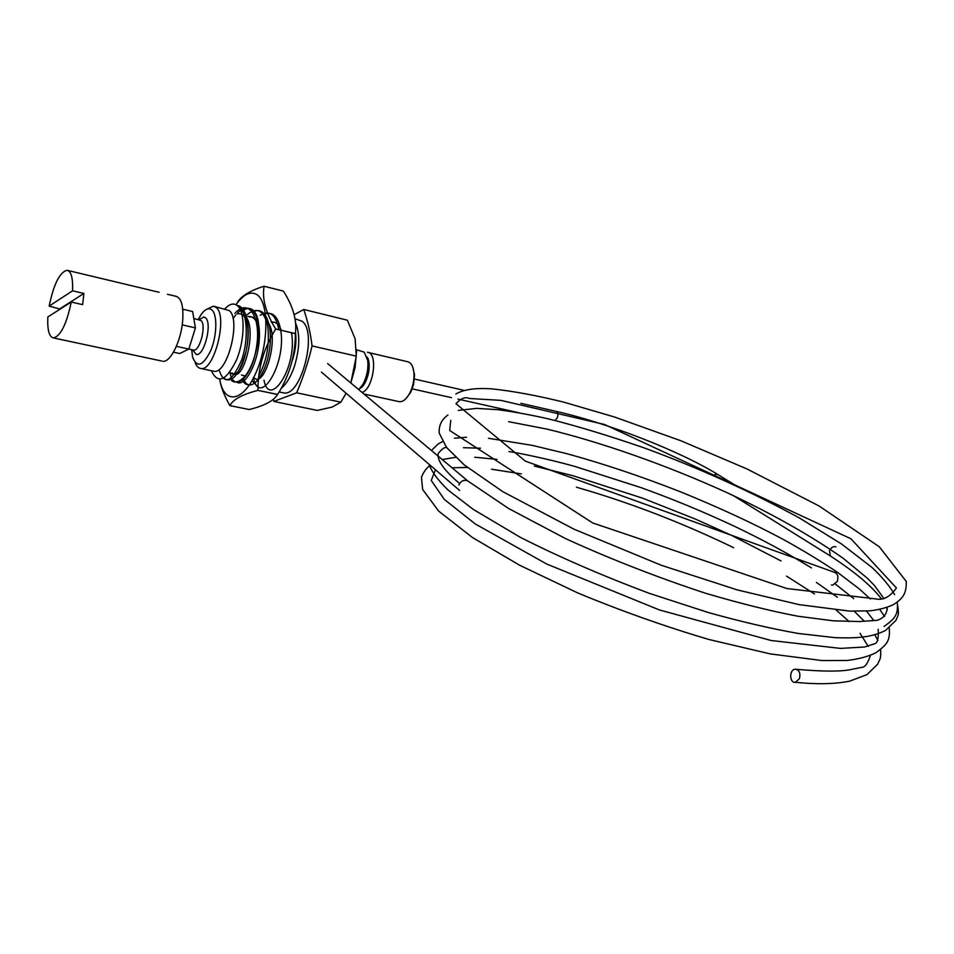<?xml version="1.0" encoding="UTF-8"?>
<svg xmlns="http://www.w3.org/2000/svg" width="954" height="954" viewBox="0 0 954 954"><rect width="100%" height="100%" fill="white"/><g stroke="black" fill="none" stroke-linecap="round" stroke-linejoin="round"><path stroke-width="1.43" d="M242.018 314.558C260.084 318.982 244.033 385.81 232.311 372.99M249.614 317.002C253.132 316.382 256.006 318.111 258.236 322.19M244.713 376.281L243.222 375.327M266.071 320.949C281.382 331.312 264.902 389.721 254.026 377.653M271.174 322.13C275.599 321.45 278.95 324.157 281.227 330.263M293.617 353.207L292.616 359.741C295.645 349.832 296.611 340.673 295.49 332.254M237.403 305.626C247.384 309.74 249.137 338.563 241.612 360.016C231.822 382.339 224.321 385.69 219.134 370.092M234.827 313.484C248.97 297.028 261.754 318.171 256.292 348.472C251.236 378.845 233.503 392.857 230.021 372.501M245.655 316.06C255.994 306.341 263.292 309.275 267.549 324.873C269.946 343.225 267.06 360.183 258.892 375.757M249.578 384.629C246.394 385.273 243.914 383.508 242.125 379.322M260.168 315.249C269.577 309.656 275.813 314.474 278.878 329.714M258.045 386.954L252.87 381.612M237.212 305.459C246.991 306.544 251.105 329.309 246.072 351.227C239.072 375.232 231.643 384.164 223.796 378.022M233.038 318.576L235.674 315.035M237.749 312.781C249.865 300.307 261.181 314.51 259.238 339.91C257.592 365.227 244.129 387.956 236.365 381.946M254.265 311.409C266.56 305.852 274.025 329.273 268.611 354.494C263.471 379.835 249.089 393.012 243.938 379.704M265.474 313.818C273.202 311.696 278.27 317.133 280.691 330.144M280.714 330.275C286.26 361.816 262.195 403.375 254.646 381.994M254.336 381.195L253.311 377.498M291.53 332.815C297.612 367.588 269.35 409.266 263.996 380.193M236.878 313.973C258.737 308.667 244.009 386.12 230.498 372.597M247.802 316.573C253.239 315.834 256.912 320.043 258.808 329.178M244.939 376.007L241.41 374.946M356.307 356.164L312.053 345.897C310.646 333.864 307.892 321.725 303.766 309.478L347.363 320.198L355.115 338.813L356.307 356.164L350.822 382.983L355.091 367.672L356.581 351.263M346.111 393.251L340.84 402.171L332.254 407.048L317.324 410.423L273.822 401.431L296.634 392.798C303.157 377.593 308.297 361.96 312.053 345.897M296.634 392.798L340.84 402.171M273.571 399.01L273.822 401.431M303.766 309.478L294.094 314.725M295.49 322.893C300.128 333.673 299.818 348.031 294.536 365.954C290.91 376.663 286.427 384.152 281.072 388.445M294.953 318.767L301.977 321.212C317.932 331.575 301.285 396.745 283.779 392.941L282.145 392.595M198.229 319.518L200.972 314.76C205.05 309.024 208.699 307.438 211.919 309.99C217.572 314.784 216.999 335.808 210.715 350.667C202.916 366.133 196.882 368.244 192.577 356.999L191.682 349.665M206.791 309.239L213.362 306.151L216.153 307.474C228.125 316.048 214.268 371.416 200.972 368.494C198.48 368.244 196.548 366.3 195.176 362.651M224.834 308.881C229.556 303.813 233.766 302.74 237.451 305.674C245.261 311.982 244.928 339.684 236.58 359.837C226.229 380.884 217.822 384.51 211.359 370.712M214.376 306.389L229.198 310.587C241.338 319.173 227.505 374.242 214.03 371.285L212.79 371.023M356.581 349.748L364.225 352.145L367.767 360.648C368.494 368.697 366.956 376.448 363.14 383.937L358.776 389.649M367.028 357.046L369.007 363.045C369.627 369.782 368.327 376.281 365.132 382.554L360.087 388.35C367.445 384.7 372.143 363.534 367.028 357.046M367.433 352.288C378.321 352.586 373.658 388.469 362.174 392.499M368.268 352.491L407.382 361.661C411.043 362.437 413.225 366.157 413.941 372.835C414.358 379.68 413.034 386.31 409.981 392.714C406.726 398.891 403.196 401.884 399.416 401.717L398.438 401.503M412.82 367.302L414.537 375.101L413.559 384.522L410.828 392.142L405.808 398.772M458.838 485.061C461.032 480.828 463.978 479.445 467.675 480.888L468.319 481.388M831.459 584.969L832.723 585.16L837.29 581.403C838.721 576.121 837.481 572.984 833.569 572.006L525.308 461.116L455.988 403.721C460.77 398.367 465.206 396.614 469.308 398.474L500.874 400.37L604.597 424.506L850.968 538.795L896.438 587.986C890.046 596.882 883.142 600.519 875.736 598.897L786.907 588.546L592.684 522.959L449.68 430.481L450.765 420.309M881.377 598.778C871.431 585.851 854.45 571.601 830.433 556.027L829.467 550.732C831.244 547.357 833.402 546.058 835.966 546.857M799.369 678.771L795.421 682.313C789.292 683.314 789.113 669.434 795.231 669.183C799.333 669.958 800.716 673.166 799.369 678.771M193.006 349.963L193.567 350.082C199.923 351.501 206.636 324.813 200.984 320.508L193.805 318.493M192.565 349.856L196.333 354.494C204.251 356.247 212.575 323.12 205.515 317.825L203.786 316.99L199.112 319.721M182.751 309.215L192.625 311.529L195.403 327.89L188.832 349.081L179.65 353.529L173.473 352.193M182.214 324.873L195.403 327.89M176.371 346.338L188.832 349.081M60.138 309.12L49.167 306.079C53.722 284.197 59.661 272.26 67.007 270.28C71.204 271.246 73.053 278.091 72.552 290.815L83.916 293.45L82.616 304.636L71.24 302.048L47.855 316.943C47.247 330.024 49.143 337.024 53.555 337.954L161.763 361.029M83.916 293.45L60.233 308.559M71.24 302.048C66.637 323.955 60.746 335.927 53.555 337.954M167.439 294.273L175.894 296.289C181.51 297.887 183.752 306.365 182.596 321.713C180.795 341.639 170.313 362.484 162.979 361.292M49.167 306.079L72.552 290.815M275.682 328.963C265.772 312.912 261.909 298.685 264.115 286.272L283.398 291.101C293.14 306.329 297.123 320.496 295.358 333.59L275.682 328.963L295.358 333.721C295.323 355.413 289.432 375.649 277.65 394.419L277.602 394.515C273.679 400.883 264.21 405.879 249.185 409.516L229.902 405.629C232.979 399.487 242.316 394.407 257.914 390.389L277.602 394.515M283.374 291.089L264.067 286.236C249.137 290.946 240.05 296.742 236.795 303.599M236.008 304.696C243.258 294.559 250.043 291.101 256.352 294.297C269.088 300.987 269.1 343.547 255.899 372.871C242.936 402.576 223.892 404.723 219.73 379.31C220.756 386.632 224.142 395.385 229.866 405.593L229.902 405.629M277.65 394.419L257.914 390.389M257.974 390.293C257.807 368.697 263.709 348.293 275.682 329.082M231.631 380.718C234.577 382.816 237.951 382.351 241.744 379.287C255.41 369.281 264.222 324.897 255.016 312.471C251.367 307.212 246.8 307.105 241.326 312.161M717.515 474.341L717.289 474.21C679.141 450.717 607.316 422.872 555.991 411.329C557.851 412.104 558.328 414.167 557.434 417.542L555.109 420.487M735.844 485.562L717.289 474.21L712.853 475.223M279.105 391.951L283.779 392.941M200.972 368.494L214.03 371.285M369.007 363.045L367.767 360.648M365.132 382.554L363.14 383.937M363.975 394.014L399.416 401.717M414.465 373.861L413.941 372.835M410.828 392.142L409.981 392.714M467.734 480.923L327.592 363.522M459.649 490.487L321.415 372.096M508.661 421.692L546.809 429.073C600.937 442.096 665.832 464.884 726.256 492.312C771.989 513.669 811.007 535.695 843.288 558.376L867.365 578.243L874.377 585.434L884.06 598.695M887.172 607.376C887.303 617.476 877.775 620.637 875.808 620.41L859.399 621.543L833.498 620.839L798.128 616.26C770.975 611.12 740.089 603.441 705.471 593.221C657.008 577.253 610.441 559.08 565.782 538.712L508.709 508.565L467.675 480.888M447.951 414.99C441.571 419.569 438.661 425.615 439.234 433.128L446.508 447.402L464.336 464.98L502.806 491.668L574.046 529.208L661.253 565.257L737.287 589.906L799.082 604.633L849.656 611.109L869.845 610.846C879.194 609.737 887.172 607.591 893.791 604.442C902.496 598.48 906.455 594.39 906.3 581.523L879.29 546.761L818.973 505.93L746.958 468.939L680.762 440.712L614.483 416.993L563.766 402.147C536.959 395.552 513.073 391.128 492.121 388.886C475.652 387.741 463.561 389.459 455.833 394.014M458.302 410.411L476.654 408.384L497.749 409.66C513.312 411.687 530.221 414.763 548.478 418.889C576.776 425.949 608.926 435.704 644.916 448.165C699.21 468.187 750.679 491.441 799.345 517.939L841.488 543.947L871.968 567.427C882.211 577.087 889.772 586.161 894.625 594.664M897.249 602.248C898.513 615.437 894.363 618.872 884.096 626.48M555.991 411.329L520.932 403.327M464.169 390.377L414.441 379.036M518.749 412.712L458.003 399.118M451.457 397.651L412.247 388.874M830.23 555.884L733.328 495.591M795.421 682.313C816.934 684.495 834.965 684.113 849.537 681.18L866.936 674.645L877.692 664.151C879.755 658.797 881.091 660.108 880.625 649.507M796.626 669.338C821.788 671.521 839.46 671.664 849.656 669.791L861.891 667.335C864.968 667.311 867.806 663.34 870.43 655.434M868.295 646.442L860.055 633.349M849.215 621.614L836.217 610.119M814.537 593.972L786.525 576.109M733.626 547.679C681.693 522.542 629.306 502.388 576.466 487.22M521.337 473.899L491.501 469.213M467.436 467.484L452.017 467.758M435.441 469.75L431.256 480.458L444.29 499.395L475.235 523.949L546.88 564.112L659.441 609.952L771.118 640.504L840.414 648.398L864.479 647.027L875.021 643.664C877.632 642.734 878.694 637.928 878.205 629.246M873.9 620.649L866.459 611.097M853.735 598.647L835.382 584.075M811.437 567.916C788.326 553.63 762.64 539.749 734.389 526.25C699.509 509.996 672.51 499.109 641.35 487.721L574.916 466.446C546.642 458.54 517.7 452.816 508.947 451.576M480.518 448.213L463.417 447.7M446.901 447.891C445.291 446.591 442.417 448.416 438.268 453.353C436.741 460.114 443.848 470.179 459.601 483.535M887.327 609.654L886.564 607.591M428.99 464.228C431.673 471.693 438.005 480.267 447.963 489.951L473.172 509.329L520.228 537.281C559.127 556.993 602.296 575.727 649.757 593.495L708.118 612.468C740.495 621.555 770.522 628.543 798.188 633.456L834.81 637.63C860.925 638.715 873.542 636.354 885.479 630.475L895.985 620.338C897.607 615.533 899.419 616.463 897.642 605.611M431.423 450.503L438.077 444.015L442.537 441.583M454.486 438.208L466.542 437.254M488.484 438.291L532.213 445.363L566.688 453.639C603.286 463.68 641.16 476.38 680.285 491.727C719.209 507.576 753.648 523.543 783.616 539.618C803.566 550.661 821.728 561.715 838.101 572.782L859.399 589.012L870.394 599.017M879.719 609.427L884.596 616.499M889.235 627.994C890.464 641.589 886.218 644.892 876.07 652.667C868.2 656.579 858.481 659.178 846.89 660.466L821.799 660.538L770.283 653.907L709.013 639.514C664.759 626.42 621.066 610.93 577.921 593.018L519.811 565.328L472.421 537.507L438.637 511.082L422.646 489.474L421.465 477.525C422.741 473.411 425.389 469.475 429.407 465.719M442.191 459.53L455.63 457.312M474.734 457.24L496.998 459.375M534.347 466.077L573.211 475.784L642.781 498.25L695.812 519.25L731.706 535.456L781.064 560.94M816.409 582.429L837.338 597.24M854.283 611.275L864.407 621.316M874.842 634.827L877.907 640.528M193.567 350.082L188.844 349.045M67.865 270.483L159.115 292.282"/></g></svg>
